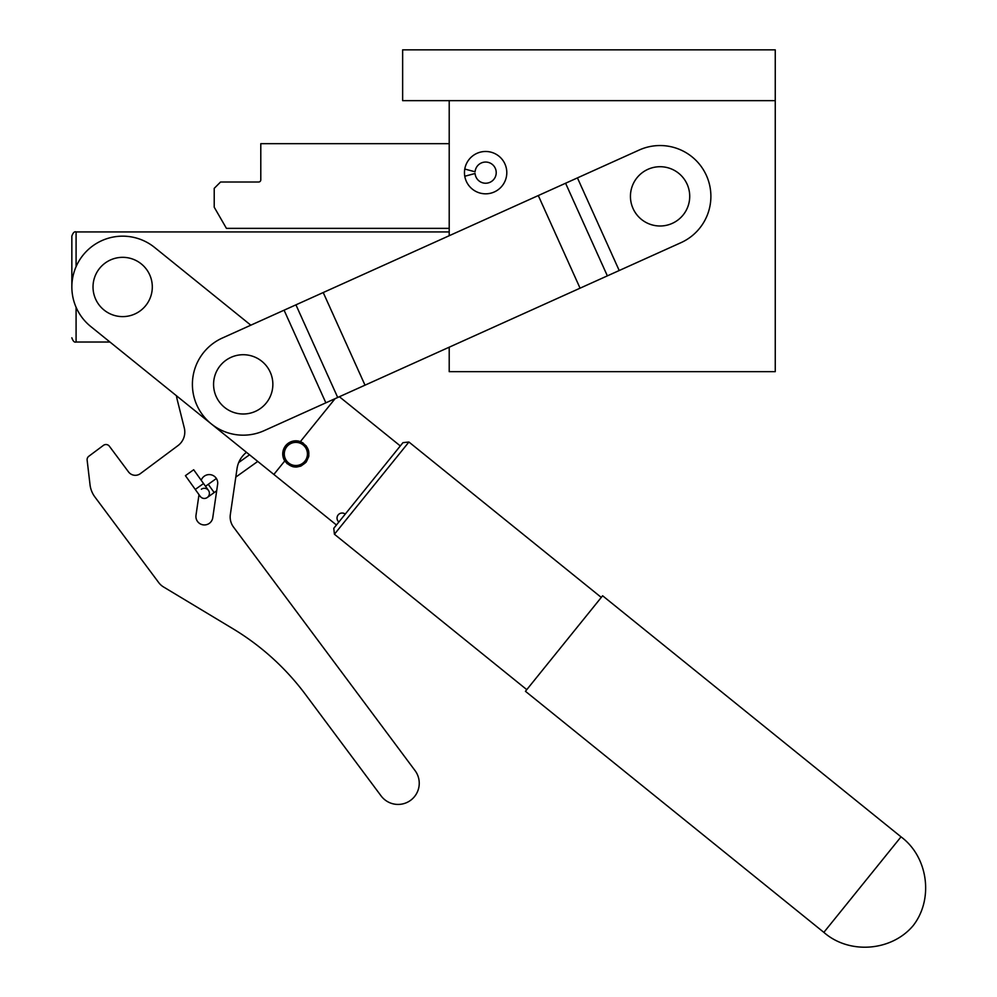 <?xml version="1.0" encoding="UTF-8"?>
<svg xmlns="http://www.w3.org/2000/svg" width="997" height="997" viewBox="0 0 997 997"><rect width="100%" height="100%" fill="white"/><g stroke="black" fill="none" stroke-linecap="round" stroke-linejoin="round"><path stroke-width="1.5" d="M464.465 172.643A21.174 21.174 0 0 1 487.446 151.556A21.174 21.174 0 0 1 506.8 172.643A21.174 21.174 0 0 1 487.446 193.742A21.174 21.174 0 0 1 464.465 172.643M775.255 100.66L775.255 49.85L402.638 49.85L402.638 100.66L775.255 100.66L775.255 371.657L449.211 371.657L449.211 347.193M449.211 100.66L449.211 235.716M464.764 169.041L475.083 171.796A10.581 10.581 0 0 1 486.05 162.062A10.581 10.581 0 0 1 496.219 172.643A10.581 10.581 0 0 1 486.05 183.224A10.581 10.581 0 0 1 475.083 173.49L464.764 176.257M449.211 143.68L260.79 143.68L260.79 179.884A2.119 2.119 0 0 1 258.672 182.002L220.561 182.002L214.218 188.358L214.218 207.202L226.431 228.363L449.211 228.363M71.846 286.974L71.846 236.164L71.846 286.974M577.437 177.89L639.189 150.036A50.81 50.81 0 0 1 706.399 175.472A50.81 50.81 0 0 1 680.976 242.67L619.212 270.523L577.437 177.89L565.586 183.236L607.36 275.87L264.105 430.679A50.81 50.81 0 0 1 196.895 405.243A50.81 50.81 0 0 1 222.319 338.045L323.227 292.532L365.002 385.166M619.212 270.523L607.36 275.87M580.067 288.183L538.293 195.549L323.227 292.532M538.293 195.549L565.586 183.236M325.857 402.825L284.083 310.192M266 403.311A29.636 29.636 0 0 1 224.263 407.15A29.636 29.636 0 0 1 220.424 365.413A29.636 29.636 0 0 1 262.161 361.562A29.636 29.636 0 0 1 266 403.311M682.87 215.302A29.636 29.636 0 0 1 641.133 219.153A29.636 29.636 0 0 1 637.295 177.404A29.636 29.636 0 0 1 679.032 173.565A29.636 29.636 0 0 1 682.87 215.302M862.255 884.838L901.026 836.844L602.612 595.77L525.444 691.295L823.858 932.369L862.255 884.838M334.419 534.242L333.783 528.298L402.962 442.656L408.92 442.02L334.419 534.242L526.777 689.65M176.419 395.722A67.746 67.746 0 0 0 177.503 400.856L184.283 427.887A16.937 16.937 0 0 1 177.989 445.597L140.365 473.637A8.475 8.475 0 0 1 128.513 471.905L109.371 446.22A4.237 4.237 0 0 0 103.439 445.36L88.808 456.265A4.237 4.237 0 0 0 87.138 460.153L90.029 484.754A25.411 25.411 0 0 0 94.889 496.967L158.697 582.572A16.937 16.937 0 0 0 163.533 586.959L232.849 628.683A254.061 254.061 0 0 1 305.506 694.51L381.091 795.905A21.174 21.174 0 0 0 410.727 800.23A21.174 21.174 0 0 0 415.051 770.606L233.522 527.089A16.937 16.937 0 0 1 230.344 514.514L237.037 468.602A25.411 25.411 0 0 1 246.471 452.314M199.001 494.662L195.998 515.25A8.475 8.475 0 0 0 203.164 524.858A8.475 8.475 0 0 0 212.76 517.692L217.645 484.181A8.475 8.475 0 0 0 201.232 480.305M306.415 446.133L301.281 441.995M216.449 478.46L208.261 484.318L214.168 492.58L216.685 490.786M235.791 477.114L257.749 461.424M238.707 462.546L249.537 454.794M345.249 514.103A5.085 5.085 0 0 0 339.08 514.041A5.085 5.085 0 0 0 338.855 522.017A5.085 5.085 0 0 1 337.36 519.873M203.538 483.533L195.262 489.44L185.417 475.656L193.68 469.749L208.46 490.412A5.085 5.085 0 0 0 201.369 489.24A5.085 5.085 0 0 1 208.46 490.412A5.085 5.085 0 0 1 207.276 497.503A5.085 5.085 0 0 1 200.198 496.332L200.198 496.332A5.085 5.085 0 0 0 207.276 497.503L214.168 492.58M288.27 443.765A12.699 12.699 0 0 1 306.042 446.357A12.699 12.699 0 0 1 303.449 464.128A12.699 12.699 0 0 1 285.678 461.536A12.699 12.699 0 0 1 288.27 443.765M288.943 444.674A11.565 11.565 0 0 1 305.132 447.03A11.565 11.565 0 0 1 302.776 463.219A11.565 11.565 0 0 1 286.588 460.863A11.565 11.565 0 0 1 288.943 444.674M285.653 445.696A13.123 13.123 0 0 1 300.371 441.621C309.257 446.556 311.151 453.411 306.067 462.197L308.721 456.614L306.067 462.197C298.539 469.014 291.436 468.602 284.756 460.95A13.123 13.123 0 0 1 285.653 445.696M303.163 443.042L300.371 441.621L335.079 398.675M284.756 460.95L273.863 474.447L90.727 326.493A50.81 50.81 0 0 1 83.137 255.045A50.81 50.81 0 0 1 154.585 247.443L250.82 325.184M308.858 455.816L308.522 450.494M301.169 465.948L306.067 462.197L301.169 465.948M293.106 466.783L300.284 466.309M339.379 396.731L400.308 445.946M273.863 474.447L336.45 524.995M366.061 488.343L370.697 482.598M286.962 463.593L296.67 467.045M148.64 301.244A29.636 29.636 0 0 0 136.925 260.99A29.636 29.636 0 0 0 96.684 272.704A29.636 29.636 0 0 0 108.386 312.946A29.636 29.636 0 0 0 148.64 301.244M71.846 236.164C73.005 232.75 74.414 231.329 76.084 231.927L76.084 266.66M76.084 307.275L76.084 342.021L109.944 342.021M337.709 397.479L295.935 304.845M208.46 490.412A5.085 5.085 0 0 1 207.364 497.441M76.084 231.927L449.211 231.927M76.084 342.021C74.414 342.607 73.005 341.198 71.846 337.784M823.858 932.369C849.132 954.628 891.555 951.425 913.19 925.602C933.877 899.032 928.107 856.884 901.026 836.844M408.92 442.02L601.278 597.415M208.261 484.318L205.507 486.287M195.262 489.44L200.198 496.332"/></g></svg>
